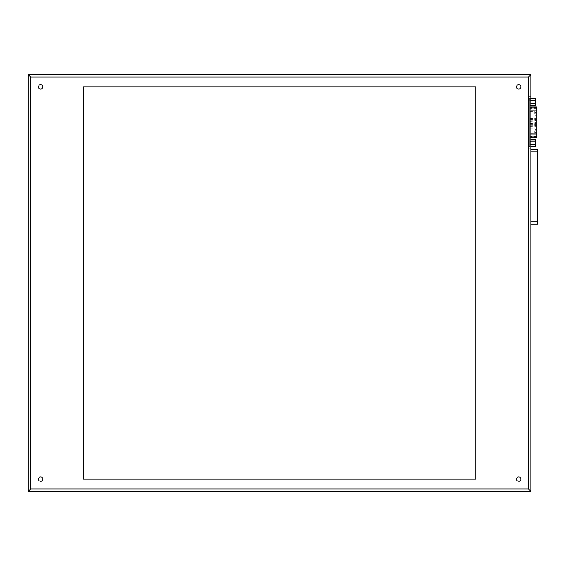 <?xml version="1.0" encoding="UTF-8"?>
<svg xmlns="http://www.w3.org/2000/svg" width="566" height="566" viewBox="0 0 566 566"><rect width="100%" height="100%" fill="white"/><g stroke="black" fill="none" stroke-linecap="round" stroke-linejoin="round"><path stroke-width="0.42" stroke-dasharray="2.83 2.12" d="M530.894 96.673L528.446 96.673L530.894 96.673L530.894 74.606L28.3 74.606L28.3 491.394L530.894 491.394L530.894 148.158L528.446 148.158L528.446 96.673L528.446 148.158L530.894 148.158M518.64 476.685A2.455 2.455 0 0 1 520.762 480.364A2.455 2.455 0 0 1 516.517 480.364A2.455 2.455 0 0 1 518.64 476.685A2.455 2.455 0 0 1 520.762 480.364A2.455 2.455 0 0 1 516.517 480.364A2.455 2.455 0 0 1 518.64 476.685M40.561 476.685A2.455 2.455 0 0 1 42.683 480.364A2.455 2.455 0 0 1 38.438 480.364A2.455 2.455 0 0 1 40.561 476.685A2.455 2.455 0 0 1 42.683 480.364A2.455 2.455 0 0 1 38.438 480.364A2.455 2.455 0 0 1 40.561 476.685M518.64 84.412A2.455 2.455 0 0 1 520.762 88.091A2.455 2.455 0 0 1 516.517 88.091A2.455 2.455 0 0 1 518.64 84.412A2.455 2.455 0 0 1 520.762 88.091A2.455 2.455 0 0 1 516.517 88.091A2.455 2.455 0 0 1 518.64 84.412M40.561 84.412A2.455 2.455 0 0 1 42.683 88.091A2.455 2.455 0 0 1 38.438 88.091A2.455 2.455 0 0 1 40.561 84.412A2.455 2.455 0 0 1 42.683 88.091A2.455 2.455 0 0 1 38.438 88.091A2.455 2.455 0 0 1 40.561 84.412M528.446 99.736L530.894 99.736L530.894 145.094L528.446 145.094M83.464 479.133L83.464 86.867L475.73 86.867L475.73 479.133L83.464 479.133M520.663 479.133A2.023 2.023 0 0 0 517.628 477.386A2.023 2.023 0 0 0 517.628 480.888A2.023 2.023 0 0 0 520.663 479.133A2.023 2.023 0 0 0 518.64 477.11A2.023 2.023 0 0 0 516.617 479.133A2.023 2.023 0 0 0 518.64 481.157A2.023 2.023 0 0 0 520.663 479.133M42.584 479.133A2.023 2.023 0 0 0 39.549 477.386A2.023 2.023 0 0 0 39.549 480.888A2.023 2.023 0 0 0 42.584 479.133A2.023 2.023 0 0 0 40.561 477.11A2.023 2.023 0 0 0 38.538 479.133A2.023 2.023 0 0 0 40.561 481.157A2.023 2.023 0 0 0 42.584 479.133M520.663 86.867A2.023 2.023 0 0 0 517.628 85.112A2.023 2.023 0 0 0 517.628 88.614A2.023 2.023 0 0 0 520.663 86.867A2.023 2.023 0 0 0 518.64 84.843A2.023 2.023 0 0 0 516.617 86.867A2.023 2.023 0 0 0 518.64 88.89A2.023 2.023 0 0 0 520.663 86.867M42.584 86.867A2.023 2.023 0 0 0 39.549 85.112A2.023 2.023 0 0 0 39.549 88.614A2.023 2.023 0 0 0 42.584 86.867A2.023 2.023 0 0 0 40.561 84.843A2.023 2.023 0 0 0 38.538 86.867A2.023 2.023 0 0 0 40.561 88.89A2.023 2.023 0 0 0 42.584 86.867M529.67 130.994L529.67 128.786L529.67 130.994M535.797 130.994L535.797 129.89L535.797 130.994M529.67 113.837L529.67 111.629L529.67 113.837M535.797 113.837L535.797 112.733L535.797 113.837M529.67 122.412L529.67 123.027L529.67 122.412M535.797 122.412L535.797 122.044L535.797 122.412M529.67 120.7L529.67 120.084L529.67 120.7M535.797 120.7L535.797 121.067L535.797 120.7M529.67 125.808L529.67 126.423L529.67 125.808M535.797 125.808L535.797 126.176L535.797 125.808M529.67 119.016L529.67 119.631L529.67 119.016M535.797 119.016L535.797 118.648L535.797 119.016M529.67 124.096L529.67 123.48L529.67 124.096M535.797 124.096L535.797 123.728L535.797 124.096M530.894 140.998L529.67 140.998L529.67 139.37L529.67 144.464L529.67 140.998L535.556 140.998L535.556 139.37L530.894 139.37M530.894 146.304L535.556 146.304L535.556 144.464L529.67 144.464L529.67 146.304L529.67 144.464L530.894 144.464M529.67 142.837L529.67 143.736L529.67 142.837M535.556 144.464L535.556 140.998L535.556 144.677L535.556 140.998L530.653 140.998L530.653 144.677L530.653 140.998M530.653 142.837L530.653 144.372L530.653 142.837M530.038 142.837L530.038 144.372L530.038 142.837M530.894 105.46L529.67 105.46L529.67 103.833L529.67 105.495L535.556 105.46L535.556 98.526L529.67 98.526L529.67 100.154L529.67 98.491L530.894 98.526M530.894 100.154L529.67 100.154L529.67 103.62L529.67 100.154L535.556 100.154L535.556 103.833L535.556 100.154L530.653 100.154L530.653 103.833L530.653 100.154M535.556 103.62L530.894 103.62M529.67 101.993L529.67 101.095L529.67 101.993M530.653 101.993L530.653 100.458L530.653 101.993M530.038 101.993L530.038 100.458L530.038 101.993M529.67 98.378L528.446 98.378L528.446 100.217L528.446 98.378L529.67 98.378L529.67 144.613L529.67 98.378M528.446 144.613L528.446 100.217L528.446 146.453L528.446 144.613L529.67 144.613L529.67 146.453L529.67 144.613L528.446 144.613M536.78 137.842L536.78 110.002L536.78 137.397L536.78 133.901L529.67 133.901L529.67 137.885L529.67 110.002L529.67 137.397L529.67 110.929L529.67 133.901L530.894 133.901M529.67 107.915L529.67 110.929L529.67 106.939L529.67 107.915L530.894 107.915M529.67 146.453L528.446 146.453L529.67 146.453M536.78 133.901L536.78 106.988M530.894 224.157L530.894 149.382L537.636 149.382L537.636 224.157M537.636 203.321L537.636 208.224L537.636 203.321M537.636 192.284L537.636 197.187L537.636 192.284M537.636 181.254L537.636 186.157L537.636 181.254M537.7 198.418L537.7 208.224M537.7 187.381L537.7 197.187M537.7 176.351L537.7 186.157M534.7 130.994L534.7 133.201L534.7 130.994M534.7 113.837L534.7 111.629L534.7 113.837M535.556 122.412L535.556 123.027L535.556 122.412M535.556 120.7L535.556 120.084L535.556 120.7M535.556 125.808L535.556 126.423L535.556 125.808M535.556 119.016L535.556 119.631L535.556 119.016M535.556 124.096L535.556 123.48L535.556 124.096M535.556 141.21L530.894 141.21M535.556 100.366L530.894 100.366M529.67 100.217L528.446 100.217L529.67 100.217M530.894 136.915L529.67 136.915M530.894 137.842L529.67 137.842M536.78 134.821L529.67 134.821L536.78 134.821M536.78 110.002L529.67 110.002L536.78 110.002M530.894 106.988L529.67 106.988M530.894 110.929L536.78 110.929M536.78 107.469L529.67 107.469M536.78 108.396L529.67 108.396M536.78 136.434L529.67 136.434M536.78 137.361L529.67 137.361M530.894 151.837L537.636 151.837M530.894 221.709L537.636 221.709M529.67 133.201L534.7 133.201L535.797 132.097M529.67 128.786L534.7 128.786L535.797 129.89M529.67 116.037L534.7 116.037L535.797 114.933M529.67 111.629L534.7 111.629L535.797 112.733M529.67 123.027L535.797 122.78M529.67 121.803L535.797 122.044M529.67 121.308L535.797 121.067M529.67 120.084L535.797 120.332M529.67 126.423L535.797 126.176M529.67 125.199L535.797 125.44M529.67 119.631L535.797 119.384M529.67 118.407L535.797 118.648M529.67 124.704L535.797 124.463M529.67 123.48L535.797 123.728M529.67 146.339L530.894 146.339M529.67 139.335L530.894 139.335M530.653 141.302L529.67 141.939M530.653 144.372L529.67 143.736M529.67 105.495L530.894 105.495M529.67 98.491L530.894 98.491M530.653 100.458L529.67 101.095M530.653 103.521L529.67 102.885M530.894 137.885L529.67 137.885M530.894 106.939L529.67 106.939M536.78 137.397L529.67 137.397M536.78 107.434L529.67 107.434"/><path stroke-width="0.85" d="M530.894 145.094L530.894 148.158M530.894 96.673L530.894 99.736M530.894 74.606L530.894 491.394L28.3 491.394L28.3 74.606L530.894 74.606L528.446 77.061L528.446 488.939L530.894 491.394M28.3 74.606L30.755 77.061L528.446 77.061M28.3 491.394L30.755 488.939L30.755 77.061M83.464 479.133L475.73 479.133L475.73 86.867L83.464 86.867L83.464 479.133M530.894 139.37L535.556 139.37L535.556 146.339L530.894 146.304M530.894 98.526L535.556 98.526L535.556 105.495L530.894 105.46M530.894 137.842L536.78 137.842L536.78 133.901L530.894 133.901M530.894 106.988L536.78 106.988L536.78 107.915L530.894 107.915M536.78 133.901L536.78 107.915M530.894 224.157L530.894 149.382L537.636 149.382L537.636 224.157L530.894 224.157L537.636 224.157M537.636 208.224L537.636 198.418M537.636 197.187L537.636 187.381M537.636 186.157L537.636 176.351M528.446 488.939L30.755 488.939M530.894 141.21L535.556 141.21M530.894 144.464L535.556 144.464M530.894 144.677L535.556 144.677M530.894 140.998L535.556 140.998M530.894 100.154L535.556 100.154M530.894 100.366L535.556 100.366M530.894 103.62L535.556 103.62M530.894 103.833L535.556 103.833M536.78 136.915L530.894 136.915M536.78 110.929L530.894 110.929M530.894 151.837L537.636 151.837M530.894 221.709L537.636 221.709M530.894 146.339L535.556 146.339M530.894 139.335L535.556 139.335M530.894 105.495L535.556 105.495M530.894 98.491L535.556 98.491M536.78 137.885L530.894 137.885M536.78 106.939L530.894 106.939"/></g></svg>
